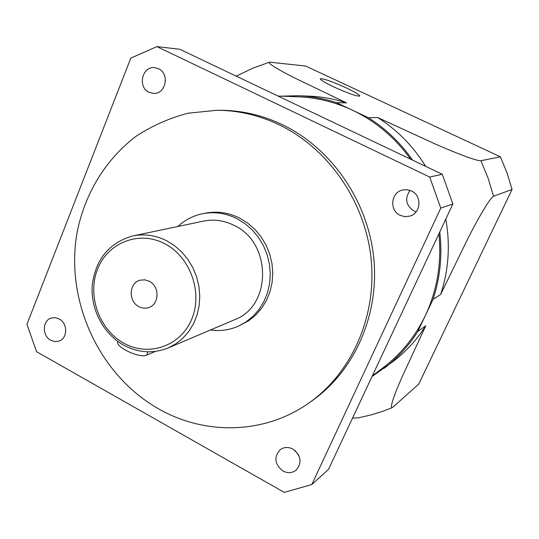 <?xml version="1.0" encoding="UTF-8"?>
<svg xmlns="http://www.w3.org/2000/svg" width="539" height="539" viewBox="0 0 539 539"><rect width="100%" height="100%" fill="white"/><g stroke="black" fill="none" stroke-linecap="round" stroke-linejoin="round"><path stroke-width="0.81" d="M346.025 87.776C332.139 81.517 323.575 78.505 320.334 78.734C320.078 79.785 324.606 82.541 333.917 86.981C348.066 93.348 356.69 96.387 359.789 96.09C359.911 94.965 355.329 92.189 346.025 87.776M149.303 281.264L144.728 279.815L140.079 280.192C128.936 282.813 128.107 301.409 138.853 306.61C142.087 308.308 145.362 308.618 148.676 307.56C159.423 304.522 159.888 286.31 149.303 281.264M132.938 235.914C144.519 233.596 155.865 235.273 166.982 240.94L174.852 245.919L181.939 252.218L188.057 259.643L193.016 268.011L196.688 277.08L198.965 286.593L199.78 296.295L199.12 305.903L196.998 315.153L193.494 323.798L188.697 331.586L182.755 338.324L175.835 343.828L168.134 347.965L234.573 319.721C271.946 306.186 271.979 242.59 234.115 225.39C224.177 220.444 214.01 219.016 203.601 221.098L132.938 235.914C109.296 242.644 95.74 259.01 92.277 285.016C90.35 308.921 103.205 333.735 123.566 345.081M59.202 318.96L55.328 317.687L51.407 318.023C42.372 320.294 41.941 335.81 50.76 340.25L54.816 341.571L58.913 341.12C67.712 338.607 67.934 323.306 59.202 318.96M292.967 449.102C288.372 446.784 284.114 446.979 280.192 449.701C273.697 457.133 274.614 464.227 282.921 470.992C287.725 473.437 292.131 473.141 296.14 470.116C302.217 462.624 301.153 455.617 292.967 449.102M295.116 450.591L298.714 455.179M411.412 190.954L407.086 189.715L402.633 190.004C390.829 192.288 389.124 210.574 400.207 215.371L405.085 216.685L410.078 216.058C421.148 212.972 422.104 195.516 411.412 190.954M410.017 190.375C404.56 198.507 405.86 205.379 413.918 210.985L416.148 211.827M158.453 68.702L154.599 67.651C142.047 66.027 137.357 87.284 149.094 92.304L153.48 93.409C165.776 94.507 170.041 73.587 158.453 68.702M165.466 80.924L165.446 81.436M210.365 330.016C220.027 331.357 229.318 330.097 238.225 326.236L248.634 320.786L255.614 315.153L261.61 308.315L266.441 300.459L269.972 291.781L272.101 282.524L272.761 272.936L271.932 263.288L269.635 253.835L265.929 244.841L260.916 236.56L254.745 229.21L247.576 222.998L239.626 218.093C228.583 212.615 217.271 210.958 205.682 213.114L202.866 213.666C193.353 215.593 185.012 219.865 177.85 226.495M238.225 326.236L246.04 321.924L253.06 316.258L259.077 309.393L263.928 301.49L267.479 292.771L269.615 283.467L270.275 273.825L269.439 264.123L267.128 254.617L263.403 245.575L258.363 237.241L252.158 229.857L244.962 223.611L236.971 218.672C225.875 213.161 214.509 211.497 202.866 213.666M308.955 402.977L311.953 400.868C354.379 371.108 379.503 314.985 373.756 257.959C367.935 200.953 331.458 148.299 282.584 124.772C262.56 115.238 241.923 110.407 220.687 110.279L217.015 110.266L188.151 113.197C169.482 118.061 152.146 125.742 136.131 136.239C105.583 159.301 84.724 193.845 77.104 232.403C64.889 300.567 98.913 375.029 158.453 408.757C204.921 435.472 264.636 434.468 308.955 402.977C351.644 373.028 376.929 316.508 371.128 259.057C365.253 201.626 328.514 148.562 279.317 124.866C259.151 115.258 238.386 110.394 217.015 110.266M372.355 375.818L382.993 367.807C401.05 354.143 415.178 336.713 425.379 315.517C437.291 290.016 441.798 262.783 438.908 233.805M410.61 159.187C394.993 137.553 375.575 121.208 352.344 110.138L368.393 117.697L377.691 117.556L434.522 143.684C453.151 151.904 475.924 161.053 480.882 160.716L488.091 178.166L493.562 196.25C489.365 198.541 477.291 220.067 468.034 238.251L440.639 294.462C448.67 270.106 450.395 244.982 445.807 219.083M372.038 376.491L392.688 361.817C405.699 351.954 416.714 339.947 425.749 325.812L401.878 377.367C395.06 392.938 389.05 408.724 392.392 407.592L418.695 384.172L512.05 189.465L507.024 172.844L500.387 156.809L305.674 66.041L269.621 62.16C266.751 63.171 281.324 71.256 296.295 78.775L346.483 102.882L336.417 102.632L352.344 110.138C334.78 101.945 316.622 97.498 297.872 96.784L278.03 96.057M440.767 208.108L452.881 203.991L442.29 174.272L179.797 49.278L156.923 46.623L130.815 58.104L26.95 324.303L36.571 351.697L284.255 492.376L311.805 484.541L440.767 208.108L429.704 177.055L156.923 46.623M442.29 174.272L429.704 177.055M452.881 203.991L328.494 469.408L311.805 484.541M383.95 368.427C397.263 358.334 408.542 346.038 417.786 331.539L433.026 299.381C440.188 277.693 442.438 255.216 439.777 231.945M412.584 160.13C400.49 142.828 385.756 128.68 368.393 117.697M336.417 102.632C323.885 98.536 311.178 96.238 298.296 95.726L280.859 96.158M346.483 102.882C334.247 98.9 321.837 96.656 309.245 96.158L298.296 95.726M425.749 325.812L417.786 331.539M500.387 156.809L480.882 160.716M512.05 189.465L493.562 196.25M433.026 299.381L440.639 294.462M425.675 166.362C413.191 146.17 397.196 129.899 377.691 117.556M392.123 407.706L382.663 411.331L370.589 415.05L358.314 417.86L352.533 418.109M236.25 76.161L252.623 68.258L269.332 62.248M155.387 351.428L146.601 355.134C139.803 358.738 114.396 346.611 117.846 341.43M123.781 343.161C148.36 357.081 180.296 346.462 191.547 319.58C203.169 292.899 190.442 256.894 164.779 243.743C139.278 230.193 107.975 242.442 97.647 268.941C86.941 295.251 99.035 329.625 123.781 343.161M147.989 351.826L146.601 355.134M168.134 347.965C153.204 353.88 138.388 352.944 123.7 345.149"/></g></svg>
